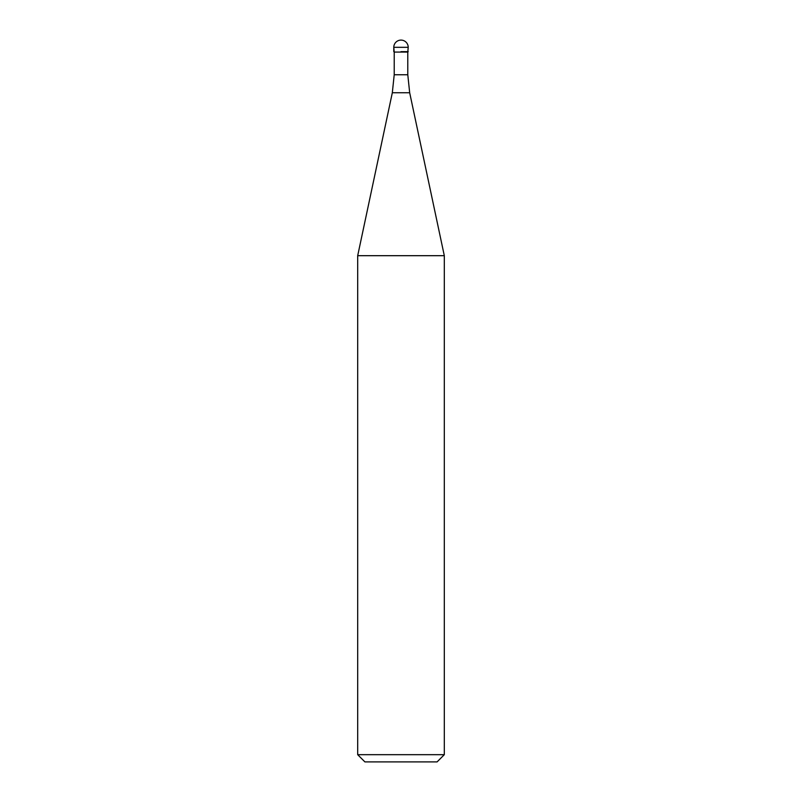 <?xml version="1.0" encoding="UTF-8"?>
<svg xmlns="http://www.w3.org/2000/svg" width="802" height="802" viewBox="0 0 802 802"><rect width="100%" height="100%" fill="white"/><g stroke="black" fill="none" stroke-linecap="round" stroke-linejoin="round"><path stroke-width="1.2" d="M401 51.649L408.218 51.649L401 51.649M407.787 74.756L409.682 92.761L392.318 92.761L394.213 74.756L407.787 74.756L407.787 52.08L394.213 52.08L393.782 47.318L393.782 51.649M409.682 92.761L444.308 255.688L357.692 255.688L392.318 92.761M444.308 754.682L437.09 761.9L364.91 761.9L357.692 754.682L444.308 754.682L444.308 255.688M401 40.1A7.218 7.218 0 0 0 393.782 47.318L408.218 47.318A7.218 7.218 0 0 0 401 40.1A7.218 7.218 0 0 0 393.782 47.318M407.787 52.08L408.218 47.318M394.213 74.756L394.213 52.08M357.692 754.682L357.692 255.688"/></g></svg>
